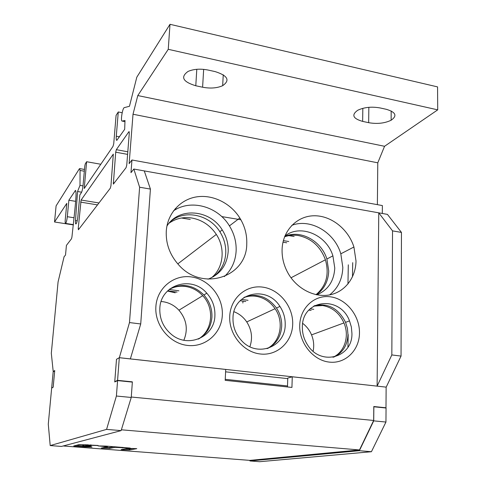 <?xml version="1.0" encoding="UTF-8"?>
<svg xmlns="http://www.w3.org/2000/svg" width="486" height="486" viewBox="0 0 486 486"><rect width="100%" height="100%" fill="white"/><g stroke="black" fill="none" stroke-linecap="round" stroke-linejoin="round"><path stroke-width="0.73" d="M139.616 187.213L133.838 169.043L144.269 170.908L150.417 189.078L139.616 187.213L129.483 322.57L140.721 323.962L130.363 358.899L119.343 357.684L129.483 322.57M124.957 121.597L122.053 121.057C120.394 120.959 122.587 107.777 124.282 107.637L129.458 106.276L136.803 77.201L169.997 24.3L168.253 49.311L137.787 95.566L133.012 114.234L129.142 163.66L131.955 159.997L130.971 172.658L133.838 169.043M119.343 357.684L116.494 359.288L114.739 381.947L117.588 380.599L116.397 396.029L106.58 429.387L50.198 445.571L48.284 424.157L51.668 388.035L53.187 387.111L54.73 370.526L53.211 371.583L51.316 353.273L58.071 281.935L64.049 256.894M75.646 201.344L68.86 200.232L75.47 190.403C76.831 192.201 75.397 203.409 74.729 211.313L71.922 237.107L71.478 238.796L66.418 245.387L65.519 255.041L63.964 256.881M68.86 200.232L67.311 216.707C66.825 220.699 66.224 222.928 65.507 223.402L73.429 224.629M73.398 224.921L54.529 221.993L66.795 203.361L65.258 219.672C65.063 221.932 65.148 223.171 65.507 223.402M54.529 221.993L56.097 205.87L79.279 168.915L79.674 168.606L84.485 169.45M100.796 164.25L86.636 161.723L85.293 163.831L84.813 165.878L83.021 185.676C82.656 188.987 82.104 191.326 81.362 192.693L79.844 194.916L77.845 216.847C77.329 221.118 76.667 223.499 75.852 223.991C75.482 223.791 75.36 222.649 75.488 220.559L77.553 191.514L80.002 185.379L80.05 170.465L79.674 168.606M86.636 161.723L84.224 188.501L112.971 146.438L113.736 143.741L116.081 115.407L118.28 111.956L116.282 136.22C116.099 138.735 116.263 140.126 116.78 140.393L116.816 140.399M122.18 121.057L124.999 120.498L124.671 129.319L116.78 140.393M78.21 228.608L81.107 200.032L113.317 154.111L110.954 185.713L110.328 188.173L78.41 229.763L78.21 228.608L79.182 228.76M129.3 132.836L126.761 165.003L126.068 167.664L113.341 184.127L115.698 152.191L116.33 149.67L128.911 131.682L129.3 132.836M169.997 24.3L437.564 86.897L437.716 109.854L384.548 146.286L137.787 95.566M437.716 109.854L168.253 49.311M368.655 122.679L362.647 121.397C352.891 118.596 351.257 114.878 357.745 110.255C364.214 107.212 371.693 106.446 380.167 107.959L386.352 109.32C395.829 112.181 397.42 115.82 391.127 120.236C384.633 123.341 377.142 124.155 368.655 122.679L368.85 107.321M208.105 70.051L215.152 71.6C227.776 75.646 230.279 80.342 222.667 85.688C217.035 88.166 210.347 88.677 202.601 87.219L195.785 85.761C182.858 81.824 180.276 77.049 188.046 71.436C193.677 69.012 200.366 68.55 208.105 70.051M371.425 451.719L259.664 461.7L249.919 460.947L359.373 450.704L373.716 420.87L385.951 422.048L371.425 451.719L359.373 450.704M373.795 406.776L386.054 408.009L385.951 422.048M401.46 232.417L392.536 230.88L378.764 212.838L387.433 214.387L401.46 232.417L401.047 356.08L386.2 387.135L292.268 376.79L291.934 387.427L225.188 380.331L225.723 369.445L119.313 357.702L116.494 359.288L114.763 381.674L117.569 380.338L119.313 357.702M131.955 159.997L382.373 205.566L382.306 213.476M384.548 146.286L377.786 162.816L377.373 204.655M122.18 112.728L118.28 111.956M81.624 192.195L77.553 191.514M83.003 185.889L80.002 185.379M53.551 371.62L53.211 371.583M116.397 396.029L131.238 397.457L121.129 430.614L61.455 446.434L50.198 445.571M121.129 430.614L106.58 429.387M131.238 397.457L132.356 382.105L117.588 380.599M313.749 309.333L310.117 308.835M248.036 300.312L241.499 299.419M178.915 290.828L169.177 289.492M352.478 276.844L352.708 262.671M316.404 294.741C324.168 289.237 328.275 281.339 328.724 271.036L326.896 259.002C321.319 240.746 300.293 229.301 284.723 236.445M287.748 378.637L225.607 371.833M333.785 357.095C342.673 352.927 347.405 345.449 347.976 334.666L347.423 328.408L345.576 322.333C338.444 308.331 328.062 302.79 314.436 305.706M267.701 348.438C276.352 343.936 281.017 336.494 281.704 326.106C281.862 319.594 280.118 313.573 276.479 308.033C267.646 296.503 256.936 292.912 244.355 297.256M198.841 338.851C206.805 334.003 211.161 326.75 211.926 317.091C212.206 308.725 209.533 301.356 203.907 294.972C193.385 284.802 181.964 282.846 169.638 289.103M386.2 387.135L130.363 358.899M373.862 406.764L373.716 420.87M249.725 460.376L249.919 460.947M288.909 235.631L294.127 236.482M181.497 218.014L190.251 219.447M283.35 240.643L288.763 241.518M286.697 242.787L282.98 242.186M140.721 323.962L150.417 189.078M401.047 356.08L391.825 354.944L377.118 386.133L378.764 212.838L144.269 170.908M155.885 306.496C157.051 287.919 173.964 274.268 191.52 276.953C209.095 279.371 223.335 297.092 222.321 315.159C221.567 333.25 205.432 347.63 187.462 345.418C169.474 343.487 154.457 325.037 155.885 306.496M229.732 316.125C230.51 297.997 246.262 284.608 262.914 287.159C279.578 289.449 293.356 306.696 292.694 324.332C292.28 341.998 277.257 356.08 260.235 353.984C243.2 352.156 228.693 334.21 229.732 316.125M299.722 325.249C300.16 307.559 314.843 294.419 330.656 296.843C346.482 299.018 359.816 315.815 359.482 333.044C359.379 350.297 345.376 364.087 329.222 362.094C313.063 360.369 299.042 342.909 299.722 325.249M356.013 261.055C355.788 277.603 345.011 291.855 329.854 294.85C314.734 297.9 297.104 289 288.247 273.533C283.909 265.848 281.856 257.787 282.087 249.348C282.712 230.528 296.903 215.984 313.98 215.772C331.057 215.432 348.31 229.046 353.923 247.01L356.013 261.055M246.76 243.753C246.991 276.984 202.376 292.116 178.708 264.906C169.845 254.992 165.702 243.693 166.285 231.008C167.439 213.615 180.172 199.521 196.411 196.903C212.655 194.248 230.528 203.057 239.823 217.989C244.768 226.063 247.076 234.647 246.76 243.753M391.825 354.944L392.536 230.88M377.786 162.816L133.012 114.234M159.827 308.361C160.538 284.577 191.715 275.1 206.799 293.204C212.479 299.643 215.177 307.085 214.897 315.517C214.709 336.834 188.088 348.814 171.291 334.289C163.278 327.406 159.457 318.761 159.827 308.361M232.988 317.868C233.231 292.548 266.948 284.966 279.924 306.423C283.587 312.012 285.349 318.087 285.197 324.648C285.482 347.071 256.985 358.03 241.53 340.583C235.601 334.095 232.758 326.525 232.988 317.868M302.365 326.878C302.152 299.115 340.085 294.99 349.507 320.888L351.366 327.011L351.931 333.317C352.745 357.617 320.784 366.596 307.571 344.92C303.975 339.368 302.243 333.353 302.365 326.878M329.611 294.899C337.995 288.234 342.399 279.098 342.824 267.488L340.826 253.814C334.587 232.326 310.505 218.086 291.788 225.346M284.881 236.056C300.336 223.639 326.616 234.781 332.904 255.855L334.769 268.047C334.01 281.181 328.026 290.106 316.817 294.82M224.35 276.583C231.585 269.809 235.516 261.268 236.135 250.946C236.469 242.089 234.234 233.736 229.428 225.887C217.837 206.404 190.846 198.823 173.49 210.857M166.905 226.124C178.66 206.787 210.007 209.399 222.242 229.908C226.506 236.67 228.487 243.899 228.183 251.59C226.998 265.131 220.28 274.329 208.032 279.183M213.299 276.789C220.923 271.036 225.073 263.199 225.747 253.273C226.057 245.63 224.089 238.45 219.854 231.731C209.357 214.533 184.637 209.162 170.543 221.592M284.577 236.816C289.006 235.206 293.629 234.793 298.453 235.564C311.423 238.377 320.414 246.445 325.42 259.773C329.472 274.286 326.337 285.914 316.009 294.656M175.13 208.792L176.582 209.035M221.75 216.58L240.886 219.775M348.304 264.815L347.964 284.006M167.694 290.828L177.019 292.104M240.127 300.731L245.77 301.502M308.841 310.117L311.149 310.433M169.128 223.147C175.871 218.451 183.459 216.744 191.885 218.02C202.14 219.958 210.292 225.425 216.331 234.422C225.625 248.395 223.56 268.011 211.453 277.773M347.946 347.174L348.164 334.599M313.707 306.119L322.674 305.542C332.369 307.31 339.465 313.106 343.96 322.929C349.701 335.99 344.641 352.198 332.953 357.246M243.729 297.669C247.587 296.15 251.62 295.67 255.824 296.235C263.752 297.529 270.167 301.678 275.064 308.695C284.456 321.987 280.537 342.174 266.972 348.632M169.128 289.522C174.164 286.704 179.601 285.677 185.433 286.442C192.146 287.469 197.905 290.555 202.717 295.695C214.873 308.294 212.704 330.923 198.227 339.094M225.237 379.323L287.505 385.963M236.433 381.528L250.94 383.071M183.854 340.224C188.264 329.447 186.624 319.442 178.927 310.202C174.45 305.439 169.073 302.596 162.798 301.678L161.139 301.514M313.118 351.208C314.248 345.704 313.725 340.261 311.544 334.878C309.558 330.188 306.605 326.349 302.681 323.366M249.889 346.718C252.817 338.141 251.766 329.879 246.742 321.932C243.45 317.127 239.191 313.725 233.96 311.72M175.239 292.791L167.47 291.047M131.269 397.019L373.655 420.463L373.801 406.527L385.987 407.772L386.139 387.148M121.372 429.8L359.488 449.951L373.655 420.463M132.32 382.099L131.87 382.057M132.338 381.85L117.569 380.338M115.212 381.723L114.763 381.674M287.475 386.953L287.767 378.078L292.268 376.79M385.149 407.918L385.987 407.772M63.198 445.972L249.81 460.382L359.488 449.951M54.669 370.848L53.168 371.887L51.644 388.144L53.138 387.233L54.705 370.848M122.515 449.374L122.484 449.787L121.117 449.635L128.006 448.347L136.773 448.657L129.634 449.939L129.276 449.939L129.343 449.04L124.841 448.936M122.484 449.787L129.276 449.939M101.264 448.098L109.775 448.396L114.957 447.363L130.212 448.062L106.13 446.093L98.069 445.911L107.436 446.792L101.264 448.098M84.959 446.397L84.916 446.883L73.714 445.972L79.327 444.556L98.093 445.468M84.916 446.883L91.988 447.023L82.699 446.16L91.21 446.069L85.548 445.48L86.891 445.17L98.087 445.577M132.927 448.444L129.343 449.04M113.742 446.689L109.842 447.491L104.642 447.387M85.585 445.03L82.778 445.267M76.326 445.316L82.729 445.814M87.96 445.079L86.806 445.055M119.532 136.833L116.282 136.22M77.219 220.832L75.488 220.559M80.05 170.465L84.327 171.212M74.121 217.783L67.311 216.707M75.209 190.585L75.676 190.664M362.647 121.397L362.835 108.329M203.664 69.352L202.601 87.219M195.785 85.761L196.794 69.291M80.609 202.121L97.504 204.892M98.974 202.972L81.107 200.032M128.911 131.682L129.264 131.749M127.806 151.79L116.33 149.67M115.698 152.191L127.599 154.378M114.307 182.985L113.183 182.791M129.774 449.028L129.707 449.933M102.698 447.794L102.661 448.25M106.732 446.67L106.774 446.142M122.879 447.406L122.843 447.916M122.12 447.873L122.156 447.351M116.069 446.871L116.026 447.399M114.866 447.375L114.915 446.78M109.927 447.478L109.854 448.39M109.429 448.402L109.502 447.491M91.161 444.921L91.119 445.431M90.39 445.395L90.432 444.866M87.99 444.714L87.948 445.206M86.794 445.182L86.836 444.69M85.615 444.666L85.548 445.48M84.121 445L84.042 445.929M83.622 445.941L83.701 445.012M82.778 445.243L82.699 446.16M84.212 446.847L84.248 446.342M74.473 445.777L74.449 446.087M122.053 121.057L124.957 121.621M206.799 293.204L203.907 294.972M279.924 306.423L276.479 308.033M349.507 320.888L345.576 322.333M340.826 253.814L353.923 247.01M332.904 255.855L326.896 259.002M229.428 225.887L239.823 217.989M222.242 229.908L219.854 231.731M391.181 110.96L391.127 120.236M223.25 74.753L222.667 85.688M291.005 277.792L325.42 259.773M178.927 310.202L202.717 295.695M311.544 334.878L343.96 322.929M246.742 321.932L275.064 308.695M177.785 263.892L216.331 234.422M242.957 301.113L242.872 303.015M129.695 449.034L129.634 449.939M115 446.792L114.957 447.363M109.842 447.491L109.775 448.396M86.927 444.69L86.891 445.17M83.792 445.006L83.714 445.929"/></g></svg>
